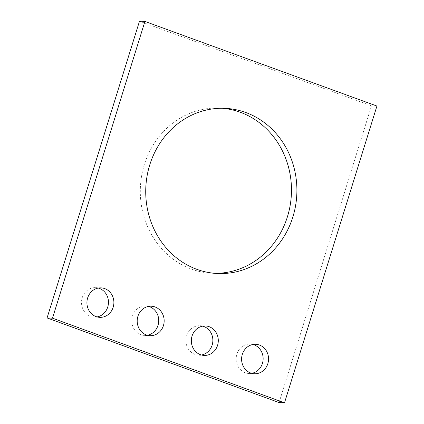 <?xml version="1.0" encoding="UTF-8"?>
<svg xmlns="http://www.w3.org/2000/svg" width="424" height="424" viewBox="0 0 424 424"><rect width="100%" height="100%" fill="white"/><g stroke="black" fill="none" stroke-linecap="round" stroke-linejoin="round"><path stroke-width="0.32" stroke-dasharray="2.12 1.59" d="M148.596 306.393A14.745 13.483 92.5 0 0 145.898 305.974A14.745 13.483 92.5 0 0 132.489 316.05A14.745 13.483 92.5 0 0 144.6 335.437A14.745 13.483 92.5 0 0 147.329 335.251M98.331 288.06A14.745 13.483 92.5 0 0 95.628 287.642A14.745 13.483 92.5 0 0 82.224 297.717A14.745 13.483 92.5 0 0 94.335 317.104A14.745 13.483 92.5 0 0 97.059 316.919M253.001 344.474A14.745 13.483 92.5 0 0 250.298 344.055A14.745 13.483 92.5 0 0 236.894 354.13A14.745 13.483 92.5 0 0 249.005 373.518A14.745 13.483 92.5 0 0 251.729 373.332M202.73 326.141A14.745 13.483 92.5 0 0 200.033 325.717A14.745 13.483 92.5 0 0 186.624 335.797A14.745 13.483 92.5 0 0 198.739 355.18A14.745 13.483 92.5 0 0 201.464 354.999M222.229 108.274A82.664 75.578 92.5 0 0 219.521 108.099A82.664 75.578 92.5 0 0 144.356 164.592A82.664 75.578 92.5 0 0 212.26 273.268A82.664 75.578 92.5 0 0 214.973 273.337M279.077 402.562L371.504 105.82L139.496 21.2M376.925 106.058L371.504 105.82M144.6 335.437L150.027 335.676M94.335 317.104L99.762 317.343M249.005 373.518L254.432 373.756M198.739 355.18L204.161 355.418M212.26 273.268L217.682 273.507M224.948 108.337L219.521 108.099M205.46 325.955L200.033 325.717M255.725 344.293L250.298 344.055M101.055 287.88L95.628 287.642M151.326 306.213L145.898 305.974"/><path stroke-width="0.64" d="M147.329 335.251A14.745 13.483 92.5 0 0 158.009 325.362A14.745 13.483 92.5 0 0 148.596 306.393M163.436 325.6A14.745 13.483 -87.5 0 1 150.027 335.676A14.745 13.483 -87.5 0 1 137.917 316.288A14.745 13.483 -87.5 0 1 151.326 306.213A14.745 13.483 -87.5 0 1 163.436 325.6M97.059 316.919A14.745 13.483 92.5 0 0 107.744 307.024A14.745 13.483 92.5 0 0 98.331 288.06M113.171 307.262A14.745 13.483 -87.5 0 1 99.762 317.343A14.745 13.483 -87.5 0 1 87.646 297.955A14.745 13.483 -87.5 0 1 101.055 287.88A14.745 13.483 -87.5 0 1 113.171 307.262M251.729 373.332A14.745 13.483 92.5 0 0 262.414 363.437A14.745 13.483 92.5 0 0 253.001 344.474M267.836 363.675A14.745 13.483 -87.5 0 1 254.432 373.756A14.745 13.483 -87.5 0 1 242.316 354.369A14.745 13.483 -87.5 0 1 255.725 344.293A14.745 13.483 -87.5 0 1 267.836 363.675M201.464 354.999A14.745 13.483 92.5 0 0 212.143 345.104A14.745 13.483 92.5 0 0 202.73 326.141M217.57 345.343A14.745 13.483 -87.5 0 1 204.161 355.418A14.745 13.483 -87.5 0 1 192.051 336.036A14.745 13.483 -87.5 0 1 205.46 325.955A14.745 13.483 -87.5 0 1 217.57 345.343M214.973 273.337A82.664 75.578 92.5 0 0 287.424 216.775A82.664 75.578 92.5 0 0 222.229 108.274M292.851 217.014A82.664 75.578 -87.5 0 1 217.682 273.507A82.664 75.578 -87.5 0 1 149.778 164.83A82.664 75.578 -87.5 0 1 224.948 108.337A82.664 75.578 -87.5 0 1 292.851 217.014M376.925 106.058L284.504 402.8L279.077 402.562L47.075 317.942L139.496 21.2L144.923 21.439L376.925 106.058M284.504 402.8L52.497 318.18L47.075 317.942M52.497 318.18L144.923 21.439"/></g></svg>
